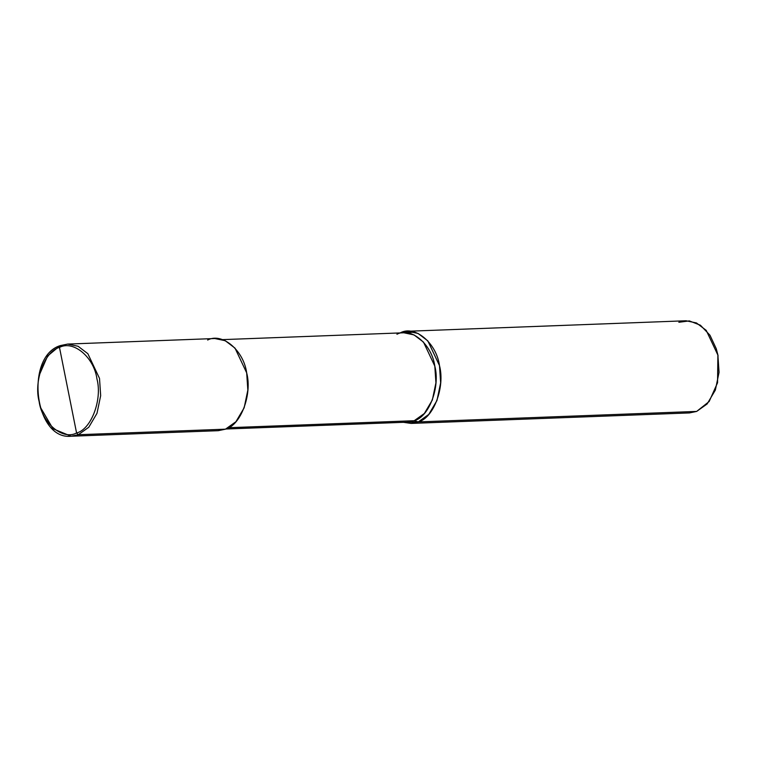 <?xml version="1.0" encoding="UTF-8"?>
<svg xmlns="http://www.w3.org/2000/svg" width="757" height="757" viewBox="0 0 757 757"><rect width="100%" height="100%" fill="white"/><g stroke="black" fill="none" stroke-linecap="round" stroke-linejoin="round"><path stroke-width="1.14" d="M60.475 345.58L67.647 344.075L214.818 338.53L225.236 340.707L235.011 348.125L246.678 372.86L247.842 390.092L244.151 407.815L235.919 421.725L225.463 429.181L78.293 434.726L88.758 427.27L96.981 413.36L100.672 395.637L99.508 378.405L87.84 353.68L78.066 346.252L67.647 344.075L60.475 345.58L67.647 344.075L78.066 346.252L87.84 353.68L99.508 378.405L100.672 395.637L96.981 413.36L88.758 427.27L78.293 434.726L71.12 436.231L78.293 434.726L76.58 432.995C91.275 429.323 102.479 399.592 96.953 378.926C94.019 357.247 73.41 339.921 59.481 347.416C73.41 339.921 94.019 357.247 96.953 378.926C102.479 399.592 91.275 429.323 76.58 432.995L59.481 347.416L60.475 345.58L59.481 347.416C44.795 351.087 33.592 380.818 39.118 401.484C42.051 423.163 62.661 440.489 76.58 432.995C62.661 440.489 42.051 423.163 39.118 401.484C33.592 380.818 44.795 351.087 59.481 347.416L76.58 432.995L78.293 434.726L225.463 429.181C240.764 425.358 252.431 394.378 246.678 372.86C243.622 350.283 222.151 332.228 207.645 340.035M60.163 345.646C24.612 356.67 34.444 440.271 71.12 436.231L52.981 428.736L40.774 407.938M39.515 374.573L47.634 355.96L59.869 345.835M225.463 429.181L218.29 430.686L71.12 436.231M400.216 421.242L228.538 427.714L414.211 420.712L407.266 422.179L225.86 429.011M222.492 339.628L403.888 332.787L414.003 334.897L423.485 342.098L434.802 366.085L435.928 382.796L432.351 399.989L424.365 413.483L414.211 420.712L418.261 421.914L403.415 422.321L411.089 423.418L418.261 421.914L696.667 411.42L689.504 412.925L411.089 423.418M407.616 331.263L686.022 320.769L696.449 322.946L706.224 330.364L717.891 355.099L719.055 372.33L715.365 390.054L707.133 403.964L696.667 411.42L418.261 421.914L428.727 414.458L436.959 400.548L440.64 382.824L439.486 365.593L427.819 340.858L418.044 333.44L407.616 331.263L400.453 332.768L414.883 332.228L400.453 332.768C414.959 324.961 436.42 343.016 439.486 365.593C445.239 387.111 433.562 418.091 418.261 421.914L414.211 420.712C429.058 417.012 440.375 386.969 434.802 366.085C431.831 344.18 411.013 326.674 396.942 334.253M696.667 411.42L709.158 401.513L717.551 382.768L717.891 355.099L716.264 348.722L709.971 335.228L700.424 325.226L689.324 320.902L678.859 322.274M716.264 348.722L718.033 355.516L717.551 382.768"/></g></svg>
